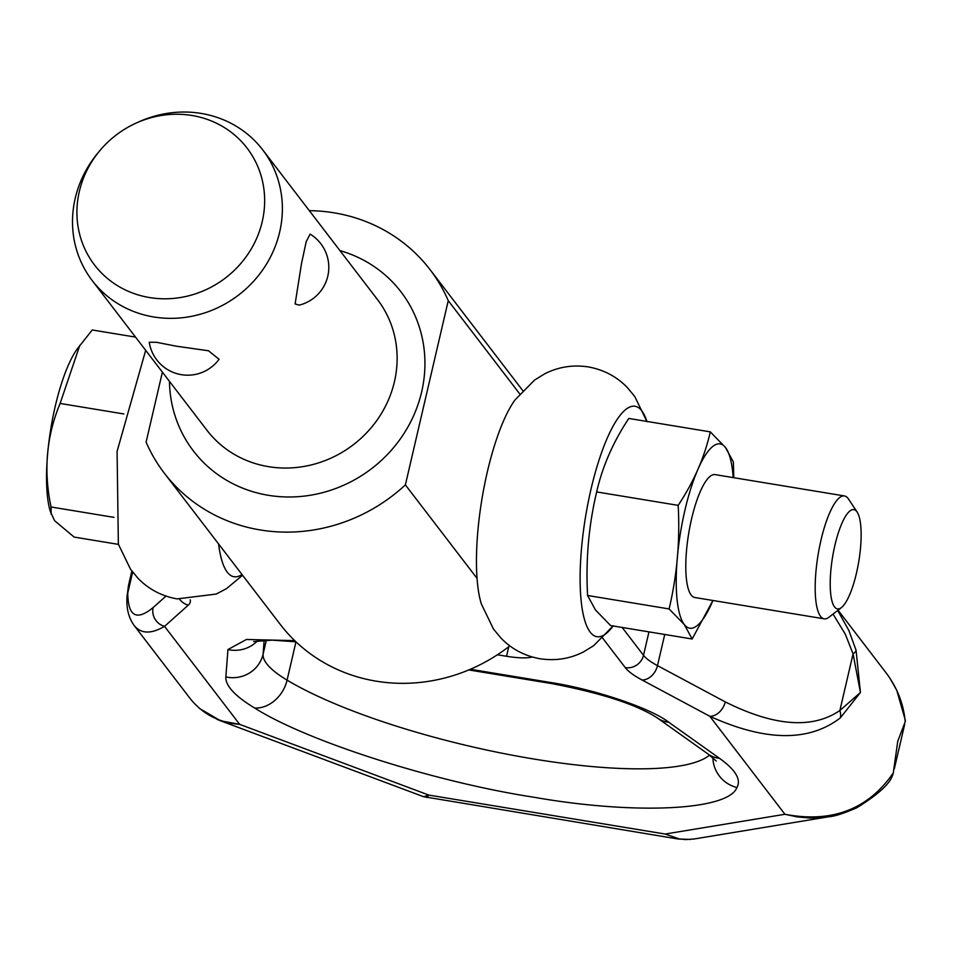 <?xml version="1.0" encoding="UTF-8"?>
<svg xmlns="http://www.w3.org/2000/svg" width="953" height="953" viewBox="0 0 953 953"><rect width="100%" height="100%" fill="white"/><g stroke="black" fill="none" stroke-linecap="round" stroke-linejoin="round"><path stroke-width="1.43" d="M134.016 625.323L134.123 625.466C140.984 633.912 151.122 634.198 164.547 626.359A15.57 14.95 -131.8 0 1 155.065 619.176A15.57 14.95 -131.8 0 1 153.147 607.561C136.482 621.189 128.024 616.353 127.762 593.064L128.488 585.464L127.035 596.697A15.57 12.961 1.5 0 1 127.762 593.064L132.646 572.098M885.647 672.282L885.873 672.568C897.166 687.494 903.611 703.886 905.207 721.743L897.762 741.184L893.283 773.002C868.028 809.442 831.921 823.201 784.927 814.279L709.794 716.263A15.57 11.472 -61.8 0 0 719.301 712.213A15.57 11.472 -61.8 0 0 725.257 701.896L657.475 665.623A15.57 11.472 118.2 0 1 651.53 675.939A15.57 11.472 118.2 0 1 642.024 679.989L709.794 716.263C765.342 741.482 808.835 742.03 840.308 717.919L860.44 692.497L856.056 650.208L848.837 630.409L837.687 610.48M694.213 838.974L685.66 839.581L679.394 838.95L665.123 834.042L784.927 814.279L797.387 816.935L809.979 818.043L822.499 817.591L832.696 816.042M426.706 797.518L428.85 795.088L423.68 796.732L220.56 720.802L239.679 724.363C218.964 722.648 202.393 713.964 189.969 698.311L134.135 625.478C128.607 617.818 126.249 608.228 127.035 596.697M217.07 719.384L220.226 720.671M179.664 599.282A15.57 14.95 -131.8 0 0 188.277 605.167L164.547 626.359L239.679 724.363L428.85 795.088L665.123 834.042L680.132 839.271M891.948 776.766L891.996 776.695C888.637 784.962 876.867 795.326 856.711 807.799C843.691 813.457 834.34 816.459 828.669 816.781M891.377 775.254C891.472 777.993 892.103 777.243 893.283 773.002M905.207 721.743L905.338 720.301M840.308 717.919A15.57 10.554 -128.9 0 0 839.891 710.485C812.492 729.224 774.277 726.365 725.257 701.896M860.44 692.497L839.891 710.485L853.066 653.877L860.44 692.497M856.056 650.208A15.57 5.349 164.3 0 1 853.066 653.877L845.287 634.138L833.041 614.077M532.262 656.998A38.918 9.018 13.1 0 1 506.543 656.272L497.418 654.771M613.148 625.966A116.766 30.806 -80.6 0 1 609.598 630.302A116.766 30.806 -80.6 0 1 586.607 510.617A116.766 30.806 -80.6 0 1 646.884 421.417M613.303 625.752L593.755 645.61L583.593 651.852C570.049 658.773 555.539 661.072 540.101 658.761C524.734 655.998 511.737 649.16 501.123 638.26L493.499 629.075L481.372 603.999A116.766 30.806 -80.6 0 1 481.908 499.277A116.766 30.806 -80.6 0 1 515.025 399.915L534.562 380.068L544.723 373.814C558.279 366.905 572.789 364.594 588.227 366.905C603.594 369.681 616.591 376.518 627.205 387.418L634.817 396.591L646.956 421.679M242.586 575.255L226.445 588.668L216.14 594.076L177.091 598.901C161.724 596.137 148.739 589.299 138.114 578.4L130.501 569.215L118.363 544.139L117.088 451.4L145.678 350.323M218.582 543.949A116.766 30.806 99.4 0 0 241.991 574.492M856.771 511.57A50.33 13.282 99.4 0 0 834.923 545.223A50.33 13.282 99.4 0 0 834.578 606.954A50.33 13.282 99.4 0 0 841.38 607.621A50.33 13.282 99.4 0 0 858.784 561.424A50.33 13.282 99.4 0 0 857.14 512.083A50.33 13.282 99.4 0 0 856.771 511.57M857.14 512.083L848.492 499.015A62.279 16.427 99.4 0 0 848.039 498.383A62.279 16.427 99.4 0 0 844.441 495.941A62.279 16.427 99.4 0 0 819.449 547.296A62.279 16.427 99.4 0 0 820.581 616.388A62.279 16.427 99.4 0 0 824.178 618.831A62.279 16.427 99.4 0 0 829.003 617.21L841.38 607.621M733.179 477.596A93.406 24.647 99.4 0 0 725.519 447.541A93.406 24.647 99.4 0 0 684.969 510.01A93.406 24.647 99.4 0 0 684.325 624.549A93.406 24.647 99.4 0 0 712.915 600.485L692.152 638.998L610.635 625.561L595.422 609.92L587.584 595.482L669.101 608.931L684.314 624.572L692.152 638.998M733.81 477.691L733.357 461.943L725.519 447.517L710.307 431.876C704.565 457.19 693.855 481.694 678.179 505.364C680.12 540.708 677.095 575.231 669.101 608.931M844.441 495.941L715.048 474.606A62.279 16.427 99.4 0 0 690.055 525.961A62.279 16.427 99.4 0 0 691.187 595.053A62.279 16.427 99.4 0 0 694.785 597.495L824.178 618.831M136.076 123.116L138.626 121.96A107.427 100.577 142.5 0 1 201.119 113.419A107.427 100.577 142.5 0 1 262.694 149.835A107.427 100.577 142.5 0 1 264.755 266.852A107.427 100.577 142.5 0 1 153.755 316.968A107.427 100.577 142.5 0 1 92.191 280.551A107.427 100.577 142.5 0 1 97.48 153.504L99.267 151.336A96.086 89.963 142.5 0 1 136.076 123.116A96.086 89.963 142.5 0 1 191.97 115.48A96.086 89.963 142.5 0 1 262.23 221.596A96.086 89.963 142.5 0 1 149.597 297.562A96.086 89.963 142.5 0 1 99.267 151.336M149.252 342.246L156.614 342.306L176.138 346.165L208.504 350.775L219.083 359.281A38.918 38.918 0 0 1 149.24 342.246M477.06 578.376L405.382 484.886L448.255 300.66L519.742 393.911M162.391 372.135L146.095 442.132A167.359 156.697 -37.5 0 0 164.357 473.212A167.359 156.697 -37.5 0 0 405.382 484.886M295.108 303.959L301.493 263.612L306.211 241.657L310.13 234.104A38.918 38.918 0 0 1 299.218 305.127L295.108 303.959M309.332 210.673A167.359 156.697 142.5 0 1 430.006 269.58A167.359 156.697 142.5 0 1 448.255 300.66M164.357 473.212L280.277 624.429A167.359 156.697 -37.5 0 0 509.831 645.884M135.552 337.112L92.238 329.976L77.074 349.143A93.406 24.647 99.4 0 0 50.902 428.195A93.406 24.647 99.4 0 0 50.318 511.475L54.619 520.707L74.12 537.075L118.434 544.377M79.79 345.355L60.122 403.453C46.411 436.2 43.385 470.711 51.045 506.984L51.164 514.31M51.045 506.984L113.967 517.36M123.878 413.959L60.122 403.453M710.307 431.876L628.789 418.438C613.113 442.109 602.403 466.613 596.661 491.927L678.179 505.364M587.584 595.482C585.642 560.15 588.668 525.627 596.661 491.927M253.653 641.595L272.153 640.142L295.966 641.822L287.079 680.132A238.524 55.274 -166.9 0 0 533.894 759.029A238.524 55.274 -166.9 0 0 709.58 755.11M165.977 596.113L153.147 607.561M664.729 634.472L657.475 665.623A77.836 18.036 13.1 0 1 643.513 655.307A15.57 14.581 142.5 0 1 636.735 665.027A15.57 14.581 142.5 0 1 625.263 667.612A93.406 21.645 -166.9 0 0 642.024 679.989M648.957 631.875L643.513 655.307L622.154 627.455M602.641 638.117L625.263 667.612M188.277 605.167A93.406 21.645 -166.9 0 0 190.278 599.806M470.389 669.268L550.191 682.419C594.124 689.114 650.482 708.031 668.72 722.219L719.479 758.314C735.609 769.893 741.422 779.637 736.931 787.535C728.211 810.574 634.865 815.006 533.68 797.208C434.473 781.972 306.306 740.993 254.654 708.008C234.998 696.131 225.396 685.767 225.849 676.916L227.958 649.541L246.458 639.475L294.715 640.63M712.904 757.742A31.139 30.21 31 0 0 736.931 787.535M264.16 640.249L263.088 654.223A155.684 36.071 -166.9 0 0 287.079 680.132A31.139 24.575 120.9 0 1 254.654 708.008M668.72 722.219A31.139 26.374 125.4 0 1 657.534 718.085C636.938 704.684 601.748 693.2 551.99 683.646A31.139 8.22 -80.6 0 1 550.191 682.419M266.352 640.178L263.088 654.223A31.139 30.27 -175.6 0 1 225.849 676.916M716.203 760.982L708.305 754.192A31.139 26.374 -54.6 0 0 719.479 758.314M506.543 656.272L508.771 646.706M257.56 640.821A31.139 30.27 -175.6 0 1 227.958 649.541M169.443 381.331A130.775 122.449 -37.5 0 0 268.341 495.298A130.775 122.449 -37.5 0 0 421.643 391.921A130.775 122.449 -37.5 0 0 339.947 250.615M262.694 149.835L377.448 299.528A107.427 100.577 142.5 0 1 394.423 381.748A107.427 100.577 142.5 0 1 268.508 466.66A107.427 100.577 142.5 0 1 206.932 430.244L92.191 280.551M693.998 839.009L828.848 816.757M678.131 839.009L423.668 796.696M690.603 839.438L677.928 838.95M885.873 672.568L838.056 610.194M905.35 720.349L896.761 690.329L889.983 678.345M220.572 720.778L199.63 708.532L193.292 702.301M551.99 683.646L468.816 669.935M708.305 754.192L657.534 718.085M904.647 724.471L894.343 768.737M131.848 571.061L128.488 585.464M430.006 269.58L522.744 390.551"/></g></svg>
